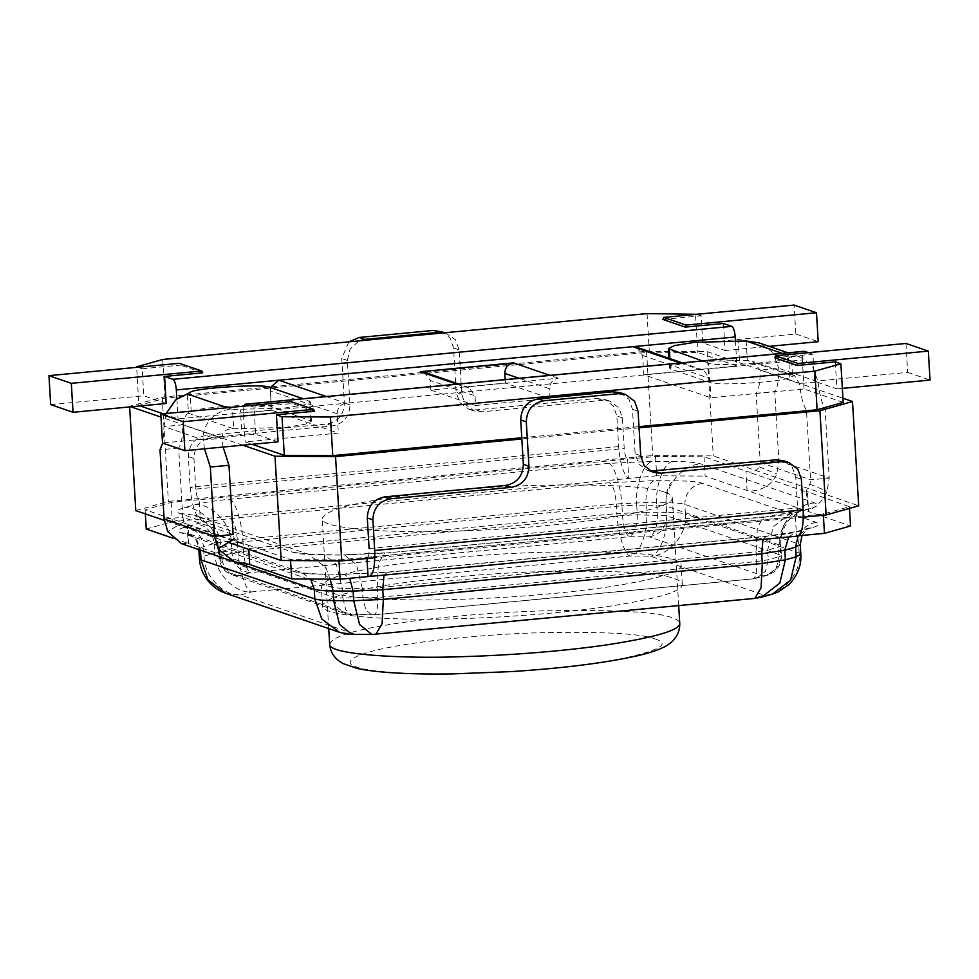 <?xml version="1.0" encoding="UTF-8"?>
<svg xmlns="http://www.w3.org/2000/svg" width="979" height="979" viewBox="0 0 979 979"><rect width="100%" height="100%" fill="white"/><g stroke="black" fill="none" stroke-linecap="round" stroke-linejoin="round"><path stroke-width="0.73" stroke-dasharray="4.89 3.67" d="M135.787 510.622L168.388 501.407L652.748 455.516L713.299 455.908L858.693 505.788M803.343 517.145L374.871 557.736M228.437 542.403L164.239 520.375M664.9 492.315C669.526 493.844 671.986 495.668 672.292 497.797C672.867 504.393 649.334 511.466 601.693 519.017C555.656 525.907 497.907 529.957 456.997 531.095C395.455 533.518 320.047 529.198 322.189 518.601C324.747 512.176 340.631 506.376 369.829 501.187C402.626 494.774 470.238 487.212 537.483 485.303C607.469 484.042 649.946 486.379 664.9 492.315M130.941 406.811L129.595 406.346L162.196 397.144L646.544 351.253L707.107 351.632L713.299 455.908M646.544 351.253L652.748 455.516M707.107 351.632L842.931 398.233M639.067 427.86L521.844 438.959M242.792 445.176L160.972 417.115M162.196 397.144L168.388 501.407M163.212 413.799L178.056 418.89L271.207 410.066L338.306 433.097L245.166 441.921L252.105 444.295M521.77 437.748L638.993 426.636M843.188 402.393L804.04 388.969L710.889 397.792L643.79 374.773L736.93 365.95L697.782 352.513L649.346 352.207L164.986 398.098L138.908 405.465L140.266 405.93M804.04 388.969L802.315 360.003L345.905 403.25C340.325 404.388 337.412 407.9 337.168 413.787L338.306 433.097M270.4 387.5L271.207 410.066M176.869 398.82L178.056 418.89M166.185 403.47L143.815 395.797L142.212 368.765L136.619 366.844L138.908 405.465M162.698 359.477L164.986 398.098M647.046 313.598L649.346 352.207M723.457 323.498L725.06 350.531L702.689 342.846L701.086 315.813L695.494 313.904L697.782 352.513M735.425 340.521L736.93 365.95M636.485 347.129L642.64 355.463L643.79 374.773M680.307 363.001L699.863 369.707L703.595 370.148L709.751 378.481L710.889 397.792M802.315 360.003C802.156 354.239 802.89 351.351 804.542 351.314M808.495 352.66L812.925 354.19L814.54 381.223L836.898 388.896L835.295 361.863M278.024 441.847L255.666 434.162L162.514 442.997M249.621 405.612L254.05 407.129L255.666 434.162M243.93 406.15L243.441 412.954L245.166 441.921M202.763 372.828L180.405 365.143L179.353 363.307M142.212 368.765L180.405 365.143M662.893 319.435L701.086 315.813M50.675 404.621L143.815 395.797M702.689 342.846L795.841 334.023L794.116 305.069M795.841 334.023L818.211 341.695M725.06 350.531L769.127 346.346M774.744 357.8L812.925 354.19M314.614 411.192L292.244 403.519L254.05 407.129M905.967 343.433L907.68 372.399L814.54 381.223M907.68 372.399L930.05 380.072M836.898 388.896L842.356 388.382M291.204 401.671L292.244 403.519M475.586 405.477L550.1 398.416L505.36 383.07L430.846 390.131L475.586 405.477L475.011 395.822L468.855 387.488L465.123 387.06L558.275 378.224C552.694 379.375 549.77 382.887 549.525 388.761L518.98 378.286M550.1 398.416L549.525 388.761M424.115 372.142L430.27 380.476L475.011 395.822M505.36 383.07L505.164 379.595M430.846 390.131L430.27 380.476M445.188 332.713L455.627 339.811L459.127 349.858L461.77 394.268L465.258 404.315L474.069 410.935L481.546 411.816L602.636 400.338L610.101 401.219L618.912 407.839L622.411 417.886L624.223 448.517C624.749 454.403 625.875 457.939 627.6 459.127L655.538 456.483L703.987 456.789L745.925 471.18C750.636 473.273 755.176 471.866 759.545 466.934L760.255 462.553L756.143 393.313C758.982 389.409 760.328 381.675 760.169 370.099L752.753 361.337L747.307 360.309L695.763 361.63L675.645 364.886L669.526 367.92L670.505 368.924L709.653 382.348C714.389 386.387 788.376 381.626 789.759 377.209L794.569 375.679L799.451 383.572C800.7 395.528 803.037 404.523 806.476 410.58L810.588 479.82L809.878 484.201L806.023 491.262L849.38 506.669L823.302 514.036L338.942 559.927L290.506 559.609L248.568 545.23L240.504 543.296L234.299 538.731L233.088 534.534L182.755 517.267L183.979 521.464L187.05 524.12L145.112 509.741L171.178 502.374L199.129 499.718C197.403 498.531 196.277 494.995 195.751 489.108L193.94 458.478C194.429 446.718 200.254 439.693 211.415 437.405L332.505 425.926C343.666 423.638 349.491 416.613 349.992 404.853L347.349 360.443L350.066 349.05L359.109 340.876M674.727 578.76C679.475 580.327 682.008 582.211 682.314 584.402C682.901 591.181 658.72 598.45 609.746 606.209C562.435 613.282 503.084 617.455 461.048 618.618C397.78 621.114 320.292 616.672 322.495 605.781C325.126 599.185 341.438 593.213 371.445 587.889C405.159 581.293 474.644 573.523 543.773 571.565C615.693 570.267 659.344 572.666 674.727 578.76M673.576 559.462C678.325 561.016 680.858 562.901 681.176 565.091C681.763 571.871 657.57 579.14 608.608 586.898C561.285 593.972 501.946 598.145 459.897 599.307C396.642 601.804 319.142 597.361 321.345 586.47C323.976 579.874 340.288 573.902 370.307 568.579C404.009 561.983 473.506 554.212 542.623 552.254C614.543 550.957 658.194 553.355 673.576 559.462M703.987 456.789L705.125 476.1L747.075 490.479C748.862 492.009 769.861 491.397 776.751 473.922L778.88 460.791L774.768 391.539C777.607 387.647 778.954 379.913 778.807 368.337L772.761 352.33L759.08 342.907M655.538 456.483L656.689 475.794L705.125 476.1M171.178 502.374L172.328 521.672L200.267 519.029L199.129 499.718L627.6 459.127L628.738 478.437L656.689 475.794M146.25 529.039L172.328 521.672M145.112 509.741L145.357 513.902M181.323 543.602L188.201 543.431L172.732 538.12M240.504 543.296L187.638 525.172L188.457 525.087L187.05 524.12L248.568 545.23L248.813 549.39M290.506 559.609L290.555 560.551M338.942 559.927L339.003 560.857M366.892 557.271L795.364 516.679C797.016 516.643 797.75 513.742 797.579 507.991L369.107 548.583C369.279 554.334 368.545 557.235 366.892 557.271L366.966 558.495M795.364 516.679L796.514 535.99L797.542 536.125M798.534 535.794L368.043 576.582M823.302 514.036L823.376 515.248M849.38 506.669L849.478 508.382M806.476 410.58L825.101 408.806L829.213 478.058L827.084 491.189C820.035 508.603 804.408 511.062 808.581 511.589L850.531 525.98M806.023 491.262L808.581 511.589L807.442 492.278L745.925 471.18L747.075 490.479L808.581 511.589M441.223 331.269L450.034 337.902L453.534 347.937L456.177 392.346L459.665 402.393L468.476 409.014L475.953 409.895L597.043 398.416L604.508 399.297L613.319 405.93L616.819 415.965L618.63 446.595C620.209 464.242 623.574 474.864 628.738 478.437L200.267 519.029C195.102 515.456 191.737 504.834 190.159 487.187L188.347 456.557C188.837 444.796 194.662 437.772 205.823 435.484L326.913 424.017C338.073 421.716 343.898 414.692 344.4 402.944L341.757 358.534L348.903 341.842M223.126 447.048L221.952 438.286C222.478 431.629 226.382 428.459 233.663 428.778L285.256 427.431L305.338 424.188L311.432 421.154L271.33 406.738C266.594 402.699 192.606 407.448 191.223 411.878L188.433 413.26C185.729 414.509 183.807 418.363 182.669 424.813C182.816 436.389 181.482 444.123 178.643 448.027L182.755 517.267L164.129 519.029M803.172 509.9L797.579 507.991L795.768 477.36L792.268 467.313L783.457 460.693M650.301 471.132L647.425 470.409L638.614 463.777L635.126 453.742L632.483 409.332L628.995 399.285L620.172 392.665M746.169 340.998L747.307 360.309L792.549 375.826L791.399 356.515L800.895 357.249L812.313 365.901L818.089 381.81L778.807 368.337L760.169 370.099L799.451 383.572L818.089 381.81C819.337 393.766 821.675 402.761 825.101 408.806M756.143 393.313L774.768 391.539M178.643 448.027L160.005 449.789M204.489 448.81L203.314 440.048L221.952 438.286L182.669 424.813L164.044 426.575L162.759 443.083M166.149 413.517L164.044 426.575L203.314 440.048C201.27 421.949 219.467 408.39 232.525 409.467L284.106 408.121L304.188 404.878L310.282 401.843L303.147 398.734M227.422 407.717L232.525 409.467L233.663 428.778L188.433 413.26L187.283 393.95M789.759 377.209L788.609 357.898L791.399 356.515L782.172 353.358M709.653 382.348L708.502 363.038C713.238 367.076 787.226 362.328 788.609 357.898M702.322 360.921L708.502 363.038M670.505 368.924L669.893 358.595M739.426 359.942L738.288 340.631M191.223 411.878L190.073 392.567M271.33 406.738L270.18 387.427M310.478 420.162L309.327 400.852M241.556 429.145L240.406 409.834M329.654 644.109C332.211 637.684 348.083 631.883 377.282 626.695C410.079 620.282 477.691 612.719 544.948 610.81C614.922 609.55 657.399 611.887 672.365 617.822C676.978 619.352 679.438 621.175 679.744 623.305M654.878 638.895C671.435 643.864 659.516 650.656 619.107 659.246C577.451 667.164 512.666 672.279 470.079 673.368C426.795 674.861 373.758 673.283 356.809 667.14C338.318 661.131 361.239 652.369 392.591 646.789C421.741 641.086 481.839 634.368 541.62 632.667C603.823 631.541 641.575 633.621 654.878 638.895M337.168 413.787L270.057 390.756M642.64 355.463L709.751 378.481M326.35 396.532L345.905 403.25L243.441 412.954M558.275 378.224L549.892 375.361M456.752 384.184L465.123 387.06M321.553 554.946C307.577 554.824 298.167 553.979 293.321 552.425L179.549 513.4C175.192 511.797 176.697 509.924 184.064 507.771L194.858 504.723C202.677 502.582 214.205 500.771 229.465 499.29L608.436 463.385L652.871 461.329L672.94 461.464C686.915 461.586 696.326 462.418 701.172 463.985L814.932 503.01C819.288 504.613 817.783 506.486 810.428 508.627L799.623 511.674C791.815 513.816 780.275 515.627 765.027 517.108L386.044 553.013L341.61 555.069L321.553 554.946L324.086 554.591L336.372 564.504L342.283 588.355L342.858 598.01L333.447 597.166L219.675 558.14L218.855 557.528L218.28 547.873L219.112 548.485L219.675 558.14C218.231 557.602 218.733 556.978 221.181 556.268L231.986 553.208L243.514 551.41L622.497 515.505L637.305 514.819L666.785 515.786L781.364 555.411L780.789 545.768C780.165 535.183 783.702 525.637 791.411 517.132L802.462 509.643L784.02 523.777L778.464 547.028L779.039 556.684L768.246 559.731L756.706 561.542L377.735 597.447L342.858 598.01L345.807 609.929L351.95 614.885L239.451 575.689L250.257 572.629L629.228 536.725L649.297 536.859L763.057 575.885L752.264 578.932L373.28 614.836L345.746 613.833L336.935 607.213L333.447 597.166L332.872 587.51L219.112 548.485C217.656 547.946 218.158 547.322 220.605 546.612L221.181 556.268C222.967 567.918 229.049 574.392 239.451 575.689L231.986 574.808L345.746 613.833L351.95 614.885L373.28 614.836C376.585 614.763 378.065 608.975 377.735 597.447L377.16 587.792L362.34 588.477L362.915 598.132L365.877 610.052L372.02 615.008L373.28 614.836M184.064 507.771C200.903 506.155 221.009 527.51 220.605 546.612L231.411 543.565L231.986 553.208C233.761 564.871 239.855 571.344 250.257 572.629C246.806 570.243 244.566 563.17 243.514 551.41L242.939 541.754L621.922 505.849L622.497 515.505C623.537 527.265 625.789 534.338 629.228 536.725C634.722 533.934 637.415 526.629 637.305 514.819L636.729 505.164L656.799 505.286L657.374 514.942C657.472 526.751 654.78 534.057 649.297 536.859C660.458 534.558 666.283 527.534 666.785 515.786L666.209 506.131L779.969 545.156L780.544 554.812C782.001 555.338 781.499 555.962 779.039 556.684L776.261 568.309L767.206 575.322L763.057 575.885C774.218 573.584 780.055 566.56 780.544 554.812M194.858 504.723C211.709 503.108 231.803 524.463 231.411 543.565L242.939 541.754C242.302 522.81 234.899 499.461 229.465 499.29M608.436 463.385C613.87 463.569 621.286 486.906 621.922 505.849L636.729 505.164C634.771 486.282 643.644 462.186 652.871 461.329M672.94 461.464C663.713 462.308 654.841 486.416 656.799 505.286L666.209 506.131C663.407 487.175 682.632 463.997 701.172 463.985M814.932 503.01C796.392 503.022 777.167 526.2 779.969 545.156L780.789 545.768M779.969 545.156C781.426 545.682 780.924 546.306 778.464 547.028L767.671 550.076L768.246 559.731L765.468 571.357L756.412 578.369L752.264 578.932C755.555 578.858 757.036 573.07 756.706 561.542L756.131 551.887L377.16 587.792L378.383 563.451L384.661 552.829L344.155 554.714L356.429 564.638L362.34 588.477L342.283 588.355L332.872 587.51L325.885 567.428L308.25 554.175L194.491 515.15L212.125 528.403L219.112 548.485M799.623 511.674L791.326 512.8L773.214 526.837L767.671 550.076L756.131 551.887L757.354 527.546L763.644 516.924L386.044 553.013M760.255 462.553L810.588 479.82L829.213 478.058L778.88 460.791L760.255 462.553M618.63 446.595L190.159 487.187L195.751 489.108L624.223 448.517M187.05 524.12L188.201 543.431L249.706 564.54M199.557 549.855L198.835 549.035L203.485 546.502L204.06 556.158L214.854 553.111C214.462 572.201 234.556 593.555 251.407 591.94L630.378 556.035L650.448 556.17L764.207 595.195L753.402 598.242L374.431 634.147L354.361 634.013L240.601 594.987L251.407 591.94C245.974 591.769 238.558 568.42 237.921 549.488L616.905 513.583C617.541 532.515 624.945 555.864 630.378 556.035C639.605 555.191 648.477 531.083 646.519 512.213L666.589 512.335C668.547 531.205 659.675 555.313 650.448 556.17C668.987 556.145 688.213 532.968 685.41 514.012L799.17 553.037C801.972 571.993 782.747 595.171 764.207 595.195L772.504 594.069M219.675 558.14L223.175 568.175L231.986 574.808C230.053 573.927 221.242 571.944 218.855 557.528M373.978 614.922L752.264 578.932M759.545 466.934L776.751 473.922M809.878 484.201L827.084 491.189M322.691 574.245C308.715 574.122 299.305 573.29 294.459 571.736L180.699 532.711C176.342 531.107 177.848 529.235 185.202 527.081L196.008 524.034C203.816 521.893 215.356 520.082 230.616 518.601L609.587 482.696L654.021 480.64L674.09 480.775C688.066 480.897 697.476 481.729 702.322 483.283L816.082 522.309C820.439 523.912 818.933 525.784 811.579 527.938L800.773 530.985C792.966 533.127 781.426 534.938 766.165 536.419L387.194 572.323L342.76 574.379L323.963 574.073L330.18 579.164M183.979 521.464L167.788 531.609M761.711 597.129L754.785 598.414M375.814 634.319L371.885 634.49M351.828 634.368L354.361 634.013L339.432 632.263M225.659 593.237L240.601 594.987C223.763 596.615 203.656 575.248 204.06 556.158L199.41 558.691M185.202 527.081C195.604 528.379 201.698 534.852 203.485 546.502L214.279 543.455L237.346 539.833L616.329 503.928L645.944 502.557L666.014 502.68C675.326 502.765 681.604 503.328 684.835 504.356L800.235 544.605M816.082 522.309C804.922 524.609 799.097 531.634 798.595 543.394L799.17 553.037L800.81 554.261M702.322 483.283C691.162 485.584 685.324 492.608 684.835 504.356L685.41 514.012C682.179 512.984 675.902 512.421 666.589 512.335L666.014 502.68C665.904 490.871 668.596 483.565 674.09 480.775M654.021 480.64C648.539 483.442 645.846 490.748 645.944 502.557L646.519 512.213L616.905 513.583L616.329 503.928C615.277 492.156 613.038 485.082 609.587 482.696M230.616 518.601C234.054 520.987 236.306 528.06 237.346 539.833L237.921 549.488L214.854 553.111L214.279 543.455C212.504 531.805 206.41 525.331 196.008 524.034M622.411 417.886L616.819 415.965M602.636 400.338L597.043 398.416M481.546 411.816L475.953 409.895M461.77 394.268L456.177 392.346M459.127 349.858L453.534 347.937M347.349 360.443L341.757 358.534M349.992 404.853L344.4 402.944M332.505 425.926L326.913 424.017M211.415 437.405L205.823 435.484M193.94 458.478L188.347 456.557M632.483 409.332L638.075 411.241M635.126 453.742L640.719 455.663M795.768 477.36L801.36 479.269M294.459 571.736L301.936 572.605L310.612 579.042M180.699 532.711L188.176 533.579L196.963 540.175L200.475 550.174M811.579 527.938L807.418 528.489L798.069 536.002M800.773 530.985L796.625 531.548L788.682 536.957M766.165 536.419L762.947 539.405M387.194 572.323L383.964 575.309M342.76 574.379L344.033 574.208L349.699 578.32M293.321 552.425L306.256 553.6C305.632 553.331 305.142 554.212 324.086 554.591L341.61 555.069M179.549 513.4L194.491 515.15C197.109 514.844 202.604 519.005 210.974 527.62C215.502 534.069 217.938 540.824 218.28 547.873M810.428 508.627L765.027 517.108M678.704 605.622L672.292 497.797M328.724 628.591L322.189 518.601M682.228 362.817L703.595 370.148M468.855 387.488L458.674 384.001M682.314 584.402L681.176 565.091M322.495 605.781L321.345 586.47M781.364 555.411C781.658 564.748 775.87 571.038 773.349 572.348L767.206 575.322L752.949 579.017M188.69 543.81L188.457 525.087M794.569 375.679L752.753 361.337M802.034 535.464L807.026 529.26L809.144 527.938L796.625 531.548L765.48 536.333L386.497 572.226L344.033 574.208L323.963 574.073C304.665 573.841 300.798 572.348 301.777 572.556L188.176 533.579C188.201 533.763 196.681 535.415 198.835 549.035L198.872 549.623M610.101 401.219L604.508 399.297M468.476 409.014L474.069 410.935M446.816 333.19L445.384 332.701M653.017 472.319L647.425 470.409M800.895 357.249L787.936 352.807M669.526 367.92L668.951 358.265M311.432 421.154L310.282 401.843"/><path stroke-width="1.47" d="M842.931 398.233L852.501 401.512L858.693 505.788L826.105 514.991L803.343 517.145M374.871 557.736L341.744 560.881L281.193 560.502L228.437 542.403M164.239 520.375L135.787 510.622L129.595 406.346M852.501 401.512L819.912 410.727L826.105 514.991M819.912 410.727L639.067 427.86M521.844 438.959L335.552 456.606L341.744 560.881M335.552 456.606L274.989 456.226L281.193 560.502M274.989 456.226L242.792 445.176M160.972 417.115L130.941 406.811M252.105 444.295L284.314 455.345L332.75 455.651L521.77 437.748M638.993 426.636L817.11 409.76L843.188 402.393L840.888 363.784L814.822 371.151L817.11 409.76M140.266 405.93L163.212 413.799M682.228 362.817L636.485 347.129L632.752 346.688L278.795 380.219L270.4 387.5M164.582 376.438L202.763 372.828L201.723 370.98L71.32 383.34L73.033 412.294L166.185 403.47L164.582 376.438L172.965 379.314C174.69 380.513 175.816 384.049 176.342 389.936L176.869 398.82M137.77 367.247L136.644 367.358M136.619 366.844L162.698 359.477L647.046 313.598L696.644 314.296M769.127 346.346L818.211 341.695L816.486 312.742L794.116 305.069L663.713 317.416L662.893 319.435L685.263 327.108L723.457 323.498L731.839 326.374C733.565 327.561 734.691 331.098 735.217 336.984L735.425 340.521M249.621 405.612L245.325 404.217L804.2 351.265L808.495 352.66M842.356 388.382L930.05 380.072L928.325 351.106L905.967 343.433L775.552 355.781L774.744 357.8L797.114 365.485L835.295 361.863L840.888 363.784M814.822 371.151L330.461 417.03L332.75 455.651M330.461 417.03L282.013 416.724L284.314 455.345M282.013 416.724L276.421 414.802L278.024 441.847L184.884 450.67L183.159 421.704L313.561 409.344L314.614 411.192L276.421 414.802M245.325 404.217L243.93 406.15M201.723 370.98L179.353 363.307L48.95 375.655L50.675 404.621L73.033 412.294M816.486 312.742L686.083 325.089L685.263 327.108M928.325 351.106L797.922 363.466L797.114 365.485M313.561 409.344L291.204 401.671L160.789 414.031L162.514 442.997L184.884 450.67M505.164 379.595L504.797 373.415C505.042 367.541 507.954 364.029 513.534 362.879L420.383 371.702L424.115 372.142L458.674 384.001M663.713 317.416L686.083 325.089M48.95 375.655L71.32 383.34M775.552 355.781L797.922 363.466M160.789 414.031L183.159 421.704M145.357 513.902L146.25 529.039L172.732 538.12M290.506 559.609L291.656 578.919L249.706 564.54L234.177 561.726L218.121 548.876L214.45 536.296L210.338 467.056L204.489 448.81M338.942 559.927L340.092 579.225L291.656 578.919M366.892 557.271L368.043 576.582L340.092 579.225M823.302 514.036L824.453 533.347L798.534 535.794M849.478 508.382L850.531 525.98L824.453 533.347M359.109 340.876L364.837 339.37L439.351 332.309L445.188 332.713M162.759 443.083L160.005 449.789L164.129 519.029L167.788 531.609L181.323 543.602L234.177 561.738M164.129 519.029L214.45 536.296L233.088 534.534L228.964 465.282L223.126 447.048M796.514 535.99C801.458 535.88 803.686 527.192 803.172 509.9L801.36 479.269L797.861 469.235L789.05 462.614L781.585 461.733L660.495 473.2L653.017 472.319L644.206 465.698L640.719 455.663L638.075 411.241L634.588 401.206L625.765 394.586L618.3 393.705L543.786 400.766C532.625 403.054 526.8 410.079 526.298 421.839L528.941 466.249C528.452 478.009 522.615 485.033 511.454 487.322L390.364 498.788C379.203 501.089 373.378 508.113 372.889 519.861L374.7 550.492C375.214 567.783 372.987 576.472 368.043 576.582L797.542 536.125M789.05 462.614L783.457 460.693L775.992 459.812L650.301 471.132M625.765 394.586L620.172 392.665L612.707 391.784L538.193 398.845C527.032 401.133 521.207 408.157 520.706 419.918L523.349 464.327C522.859 476.088 517.022 483.112 505.862 485.4L384.771 496.879C373.611 499.168 367.786 506.192 367.296 517.952L369.107 548.583M348.903 341.842L359.244 337.449L433.758 330.4L445.384 332.701M228.964 465.282L210.338 467.056M787.936 352.807L759.08 342.907L746.169 340.998L694.625 342.32L674.494 345.575L668.376 348.61L702.322 360.921M303.147 398.734L270.18 387.427C265.456 383.389 191.456 388.149 190.073 392.567L176 399.505L166.149 413.517M669.893 358.595L669.355 349.613M678.704 605.622L679.744 623.305C680.319 629.901 656.787 636.974 609.146 644.525C563.109 651.414 505.36 655.465 464.45 656.603C402.907 659.026 327.512 654.706 329.654 644.109L328.724 628.591M176.342 389.936L278.795 380.219L326.35 396.532M680.307 363.001L632.752 346.688L735.217 336.984M172.965 379.314L731.839 326.374M804.542 351.314L245.668 404.254M549.892 375.361L513.534 362.879M420.383 371.702L456.752 384.184M518.98 378.286L504.797 373.415M248.813 549.39L249.706 564.54M234.299 538.731L218.121 548.876M798.069 536.002L795.597 547.139L800.235 544.605L800.81 554.261L796.172 556.794L785.366 559.841L779.822 583.092L761.711 597.129L772.504 594.069L790.616 580.033L796.172 556.794L795.597 547.139L784.791 550.186L761.723 553.808L382.752 589.713L353.125 591.083L333.056 590.961C323.743 590.875 317.477 590.313 314.235 589.272L314.81 598.928L201.05 559.902L208.037 579.984L225.659 593.237L339.432 632.263L321.797 619.009L314.81 598.928C318.04 599.968 324.318 600.531 333.631 600.604L339.542 624.455L351.828 634.368L371.885 634.49L754.785 598.414L761.711 597.129M762.947 539.405L761.723 553.808L762.298 563.463L383.327 599.368L382.091 623.709L375.814 634.319M788.682 536.957L784.791 550.186L785.366 559.841L762.298 563.463L761.075 587.804L754.785 598.414M349.699 578.32L353.125 591.083L353.7 600.739L333.631 600.604L333.056 590.961L330.18 579.164M383.964 575.309L382.752 589.713L383.327 599.368L353.7 600.739L359.611 624.578L371.885 634.49M374.7 550.492L803.172 509.9M310.612 579.042L314.235 589.272L199.557 549.855M200.475 550.174L201.05 559.902L199.41 558.691L198.835 549.035M439.351 332.309L433.758 330.4M364.837 339.37L359.244 337.449M367.296 517.952L372.889 519.861M384.771 496.879L390.364 498.788M505.862 485.4L511.454 487.322M523.349 464.327L528.941 466.249M520.706 419.918L526.298 421.839M538.193 398.845L543.786 400.766M612.707 391.784L618.3 393.705M654.902 471.278L660.495 473.2M775.992 459.812L781.585 461.733M746.169 340.998L782.172 353.358M187.283 393.95L227.422 407.717M679.744 623.305C680.197 638.1 667.776 645.638 662.954 647.572C657.362 650.337 649.016 653.03 637.916 655.673C604.667 663.052 562.301 668.363 510.842 671.618L451.686 673.931C408.243 674.494 376.707 672.646 357.09 668.412L342.956 663.517L339.64 661.461C333.57 657.056 330.241 651.268 329.654 644.109M800.81 554.261C801.532 565.25 797.677 575.273 789.282 584.316L777.999 592.062L772.504 594.069M351.828 634.368C350.494 634.808 346.358 634.111 339.432 632.263M225.659 593.237C222.955 592.393 214.254 589.26 206.361 578.699C202.053 572.226 199.728 565.556 199.41 558.691M668.951 358.265L668.376 348.61M800.235 544.605L802.034 535.464"/></g></svg>
